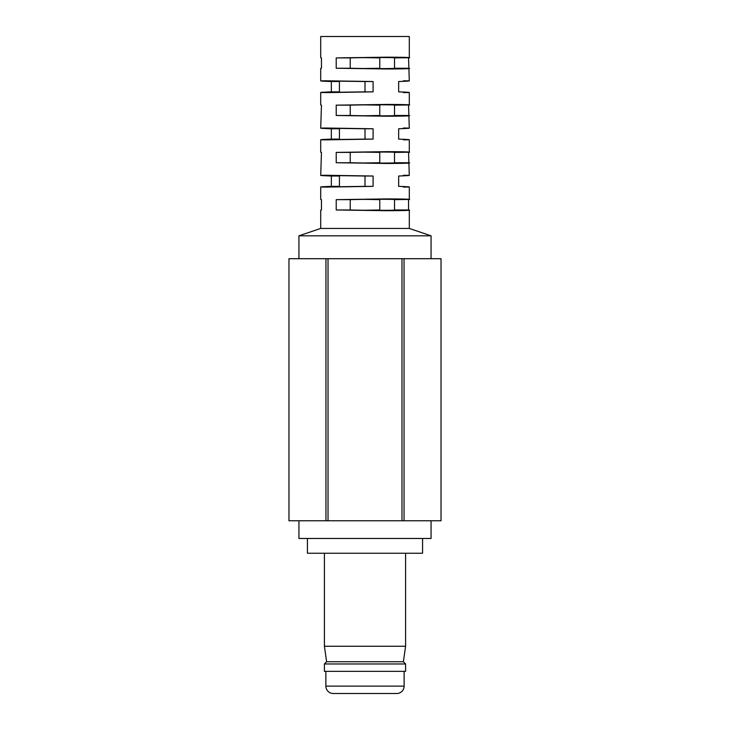 <?xml version="1.0" encoding="UTF-8"?>
<svg xmlns="http://www.w3.org/2000/svg" width="730" height="730" viewBox="0 0 730 730"><rect width="100%" height="100%" fill="white"/><g stroke="black" fill="none" stroke-linecap="round" stroke-linejoin="round"><path stroke-width="1.09" d="M325.872 671.354L325.872 686.118A7.382 7.382 0 0 0 333.254 693.5L396.746 693.5A7.382 7.382 0 0 0 404.128 686.118L404.128 671.354M307.421 538.475L307.421 553.24L422.579 553.24L422.579 538.475M324.403 553.24L324.403 646.251L405.597 646.251L405.597 553.24M405.597 646.251L403.389 661.754L326.611 661.754L324.403 646.251M326.611 661.754L324.403 663.971L324.403 671.354L405.597 671.354L405.597 663.971L324.403 663.971M403.389 661.754L405.597 663.971M365 57.633L379.764 57.907L379.764 68.246L365 68.51M365 104.883L379.764 105.156L379.764 115.486L365 115.76M365 152.132L379.764 152.397L379.764 162.735L365 163M365 199.372L379.764 199.646L379.764 209.975L365 210.249M331.338 186.351L331.338 176.021C319.129 175.556 317.568 175.309 326.638 175.282L373.094 176.021L373.094 186.351L326.638 187.09C317.568 187.062 319.129 186.816 331.338 186.351L339.432 186.351C334.203 186.588 334.203 186.716 339.432 186.725L365 186.351L365 176.021L339.432 175.647C334.203 175.665 334.203 175.784 339.432 176.021L339.432 186.351C334.203 186.588 334.203 186.716 339.432 186.725M339.432 175.647C334.203 175.665 334.203 175.784 339.432 176.021L331.338 176.021M331.338 139.111L331.338 128.772C319.129 128.307 317.568 128.069 326.638 128.033L373.094 128.772L373.094 139.111L326.638 139.85C317.568 139.822 319.129 139.576 331.338 139.111L339.432 139.111C334.203 139.348 334.203 139.466 339.432 139.476L365 139.111L365 128.772L339.432 128.407C334.203 128.416 334.203 128.535 339.432 128.772L339.432 139.111C334.203 139.348 334.203 139.466 339.432 139.476M339.432 128.407C334.203 128.416 334.203 128.535 339.432 128.772L331.338 128.772M331.338 91.861L331.338 81.532C319.129 81.067 317.568 80.82 326.638 80.793L373.094 81.532L373.094 91.861L326.638 92.6C317.568 92.573 319.129 92.327 331.338 91.861L339.432 91.861C334.203 92.099 334.203 92.226 339.432 92.236L365 91.861L365 81.532L339.432 81.158C334.203 81.167 334.203 81.295 339.432 81.532L339.432 91.861C334.203 92.099 334.203 92.226 339.432 92.236M339.432 81.158C334.203 81.167 334.203 81.295 339.432 81.532L331.338 81.532M394.529 209.975L394.529 199.646C398.069 199.171 365.529 199.171 350.236 199.646L350.236 209.975C365.529 210.45 398.069 210.45 394.529 209.975L408.545 209.975C412.587 210.386 405.451 210.632 387.146 210.714L336.22 209.975L336.22 199.646L387.146 198.907C405.451 198.989 412.587 199.235 408.545 199.646L408.545 209.975L409.293 210.158L409.293 228.435L320.707 228.435L298.935 235.817L298.935 258.703M409.293 186.944L409.293 199.454L394.529 199.646M394.529 162.735L394.529 152.397C398.069 151.931 365.529 151.931 350.236 152.397L350.236 162.735C365.529 163.201 398.069 163.201 394.529 162.735L408.545 162.735C412.587 163.146 405.451 163.392 387.146 163.474L336.22 162.735L336.22 152.397L387.146 151.657C405.451 151.74 412.587 151.986 408.545 152.397L409.293 175.428M409.293 139.704L409.293 152.214L394.529 152.397M394.529 115.486L394.529 105.156C398.069 104.682 365.529 104.682 350.236 105.156L350.236 115.486C365.529 115.96 398.069 115.96 394.529 115.486L408.545 115.486C412.587 115.897 405.451 116.143 387.146 116.225L336.22 115.486L336.22 105.156L387.146 104.417C405.451 104.499 412.587 104.746 408.545 105.156L409.293 128.188M409.293 92.454L409.293 104.965L394.529 105.156M394.529 68.246L394.529 57.907C398.069 57.433 365.529 57.433 350.236 57.907L350.236 68.246C365.529 68.711 398.069 68.711 394.529 68.246L408.545 68.246C412.587 68.656 405.451 68.903 387.146 68.985L336.22 68.246L336.22 57.907L387.146 57.168C405.451 57.25 412.587 57.497 408.545 57.907L409.293 80.939M326.638 80.793L320.707 80.939L320.707 68.428L321.455 68.246L321.455 57.907L320.707 57.725L320.707 36.5L409.293 36.5L409.293 57.725L394.529 57.907M403.362 187.09C412.432 187.062 410.871 186.816 398.662 186.351L398.662 176.021C410.871 175.556 412.432 175.309 403.362 175.282M403.362 139.85C412.432 139.822 410.871 139.576 398.662 139.111L398.662 128.772C410.871 128.307 412.432 128.069 403.362 128.033M403.362 92.6C412.432 92.573 410.871 92.327 398.662 91.861L398.662 81.532C410.871 81.067 412.432 80.82 403.362 80.793M409.293 228.435L431.065 235.817L298.935 235.817M431.065 520.764L431.065 538.475L298.935 538.475L298.935 520.764M441.029 520.764L441.029 258.703L441.039 520.764L288.961 520.764L288.961 258.703L288.971 520.764M441.029 258.703L404.046 258.703L404.046 520.764M404.046 258.703L328.026 258.703L328.026 520.764M401.974 520.764L401.974 258.703M328.026 258.703L288.971 258.703M325.954 520.764L325.954 258.703M326.638 187.09L320.707 186.944L320.707 199.454L321.455 199.646L321.455 209.975L320.707 210.158L320.707 228.435M326.638 139.85L320.707 139.704L320.707 152.214L321.455 152.397L320.707 175.428L326.638 175.282M326.638 92.6L320.707 92.454L320.707 104.965L321.455 105.156L320.707 128.188L326.638 128.033M336.22 199.646L350.236 199.646M336.22 209.975L350.236 209.975M336.22 152.397L350.236 152.397M336.22 162.735L350.236 162.735M336.22 105.156L350.236 105.156M336.22 115.486L350.236 115.486M336.22 57.907L350.236 57.907M336.22 68.246L350.236 68.246M365 176.021L373.094 176.021M365 186.351L373.094 186.351M365 81.532L373.094 81.532M365 91.861L373.094 91.861M365 128.772L373.094 128.772M365 139.111L373.094 139.111M325.872 686.118L404.128 686.118M431.065 235.817L431.065 258.703"/></g></svg>
